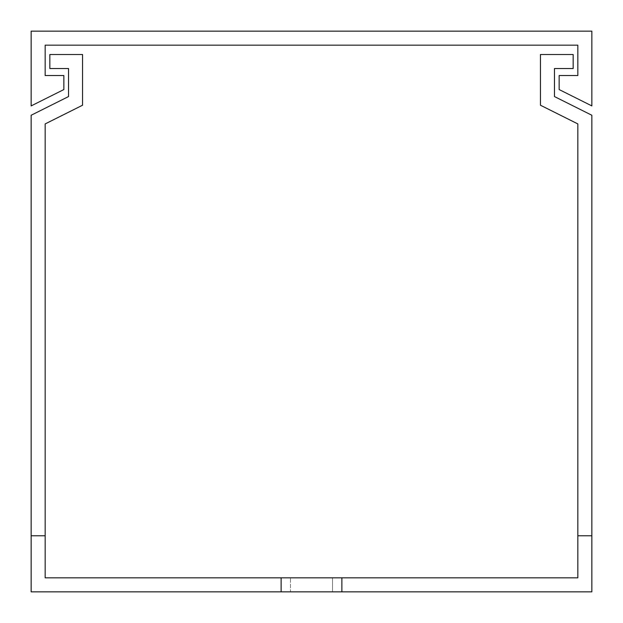 <?xml version="1.0" encoding="UTF-8"?>
<svg xmlns="http://www.w3.org/2000/svg" width="623" height="623" viewBox="0 0 623 623"><rect width="100%" height="100%" fill="white"/><g stroke="black" fill="none" stroke-linecap="round" stroke-linejoin="round"><path stroke-width="0.47" stroke-dasharray="3.12 2.34" d="M591.85 31.15L31.15 31.15L31.15 105.91L63.858 89.556L63.858 75.539L45.168 75.539L45.168 45.168L577.833 45.168L577.833 75.539L559.143 75.539L559.143 89.556L591.85 105.91L591.85 31.15M281.129 577.833L45.168 577.833L45.168 123.915L82.547 105.225L82.547 54.513L49.84 54.513L49.84 68.53L68.53 68.53L49.84 68.53L68.53 68.53L49.84 68.53L68.53 68.53L49.84 68.53L68.53 68.53L49.84 68.53L68.53 68.53L49.84 68.53L68.53 68.53L49.84 68.53L68.53 68.53L49.84 68.53L68.53 68.53L49.84 68.53L68.53 68.53L49.84 68.53L49.84 54.513L49.84 68.53L49.84 54.513L49.84 68.53L49.84 54.513L49.84 68.53L49.84 54.513L49.84 68.53L49.84 54.513L49.84 68.53L49.84 54.513L49.84 68.53L49.84 54.513L49.84 68.53L49.84 54.513L49.84 68.53L49.84 54.513L82.547 54.513L49.84 54.513L82.547 54.513L49.84 54.513L82.547 54.513L49.84 54.513L82.547 54.513L49.84 54.513L82.547 54.513L49.84 54.513L82.547 54.513L49.84 54.513L82.547 54.513L49.84 54.513L82.547 54.513L49.84 54.513L82.547 54.513L82.547 105.225L82.547 54.513L82.547 105.225L82.547 54.513L82.547 105.225L82.547 54.513L82.547 105.225L82.547 54.513L82.547 105.225L82.547 54.513L82.547 105.225L82.547 54.513L82.547 105.225L82.547 54.513L82.547 105.225L82.547 54.513L82.547 105.225L45.168 123.915L82.547 105.225L45.168 123.915L82.547 105.225L45.168 123.915L82.547 105.225L45.168 123.915L82.547 105.225L45.168 123.915L82.547 105.225L45.168 123.915L82.547 105.225L45.168 123.915L82.547 105.225L45.168 123.915L82.547 105.225L45.168 123.915L45.168 535.78L45.168 123.915L45.168 535.78L45.168 123.915L45.168 535.78L45.168 123.915L45.168 535.78L45.168 123.915L45.168 535.78L45.168 123.915L45.168 535.78L45.168 123.915L45.168 535.78L45.168 123.915L45.168 535.78L45.168 123.915L45.168 535.78L31.15 535.78L31.15 591.85L591.85 591.85L591.85 115.255L554.47 96.565L591.85 115.255L554.47 96.565L591.85 115.255L554.47 96.565L591.85 115.255L554.47 96.565L591.85 115.255L554.47 96.565L591.85 115.255L554.47 96.565L591.85 115.255L554.47 96.565L591.85 115.255L554.47 96.565L591.85 115.255L554.47 96.565L591.85 115.255L591.85 535.78L591.85 115.255L591.85 535.78L591.85 115.255L591.85 535.78L591.85 115.255L591.85 535.78L591.85 115.255L591.85 535.78L591.85 115.255L591.85 535.78L591.85 115.255L591.85 535.78L591.85 115.255L591.85 535.78L591.85 115.255L591.85 535.78L577.833 535.78L577.833 577.833L281.129 577.833L281.129 591.85L341.871 591.85L341.871 577.833L281.129 577.833L341.871 577.833L341.871 591.85L281.129 591.85L281.129 577.833L281.129 591.85M68.53 96.565L31.15 115.255L68.53 96.565L31.15 115.255L68.53 96.565L31.15 115.255L68.53 96.565L31.15 115.255L68.53 96.565L31.15 115.255L68.53 96.565L31.15 115.255L68.53 96.565L31.15 115.255L68.53 96.565L31.15 115.255L68.53 96.565L31.15 115.255L68.53 96.565L68.53 68.53L49.84 68.53L49.84 54.513L82.547 54.513L82.547 105.225L45.168 123.915L45.168 535.78L31.15 535.78L31.15 115.255L31.15 535.78L31.15 115.255L31.15 535.78L31.15 115.255L31.15 535.78L31.15 115.255L31.15 535.78L31.15 115.255L31.15 535.78L31.15 115.255L31.15 535.78L31.15 115.255L31.15 535.78L31.15 115.255L31.15 535.78L31.15 115.255L31.15 535.78L31.15 115.255L68.53 96.565L68.53 68.53M540.452 105.225L577.833 123.915L540.452 105.225L577.833 123.915L540.452 105.225L577.833 123.915L540.452 105.225L577.833 123.915L540.452 105.225L577.833 123.915L540.452 105.225L577.833 123.915L540.452 105.225L577.833 123.915L540.452 105.225L577.833 123.915L540.452 105.225L577.833 123.915L540.452 105.225L540.452 54.513L540.452 105.225L540.452 54.513L540.452 105.225L540.452 54.513L540.452 105.225L540.452 54.513L540.452 105.225L540.452 54.513L540.452 105.225L540.452 54.513L540.452 105.225L540.452 54.513L540.452 105.225L540.452 54.513L540.452 105.225L540.452 54.513L540.452 105.225L540.452 54.513L573.16 54.513L540.452 54.513L573.16 54.513L540.452 54.513L573.16 54.513L540.452 54.513L573.16 54.513L540.452 54.513L573.16 54.513L540.452 54.513L573.16 54.513L540.452 54.513L573.16 54.513L540.452 54.513L573.16 54.513L540.452 54.513L573.16 54.513L540.452 54.513L573.16 54.513L573.16 68.53L573.16 54.513L573.16 68.53L573.16 54.513L573.16 68.53L573.16 54.513L573.16 68.53L573.16 54.513L573.16 68.53L573.16 54.513L573.16 68.53L573.16 54.513L573.16 68.53L573.16 54.513L573.16 68.53L573.16 54.513L573.16 68.53L573.16 54.513L573.16 68.53L554.47 68.53L573.16 68.53L554.47 68.53L573.16 68.53L554.47 68.53L573.16 68.53L554.47 68.53L573.16 68.53L554.47 68.53L573.16 68.53L554.47 68.53L573.16 68.53L554.47 68.53L573.16 68.53L554.47 68.53L573.16 68.53L554.47 68.53L573.16 68.53L554.47 68.53L554.47 96.565L591.85 115.255L591.85 535.78L577.833 535.78L577.833 123.915L577.833 535.78L577.833 123.915L577.833 535.78L577.833 123.915L577.833 535.78L577.833 123.915L577.833 535.78L577.833 123.915L577.833 535.78L577.833 123.915L577.833 535.78L577.833 123.915L577.833 535.78L577.833 123.915L577.833 535.78L577.833 123.915L577.833 535.78L577.833 123.915L540.452 105.225M554.47 68.53L554.47 96.565M290.474 577.833L332.526 577.833L290.474 577.833L332.526 577.833L290.474 577.833L290.474 591.85L332.526 591.85L290.474 591.85L332.526 591.85L290.474 591.85L290.474 577.833M577.833 535.78L591.85 535.78M31.15 535.78L45.168 535.78M332.526 577.833L332.526 591.85L332.526 577.833M341.871 577.833L341.871 591.85"/><path stroke-width="0.93" d="M591.85 31.15L31.15 31.15L31.15 105.91L63.858 89.556L63.858 75.539L45.168 75.539L45.168 45.168L577.833 45.168L577.833 75.539L559.143 75.539L559.143 89.556L591.85 105.91L591.85 31.15M45.168 535.78L45.168 123.915L82.547 105.225L82.547 54.513L49.84 54.513L49.84 68.53L68.53 68.53L68.53 96.565L31.15 115.255L31.15 535.78L45.168 535.78L45.168 577.833L281.129 577.833L281.129 591.85L341.871 591.85L341.871 577.833L577.833 577.833L577.833 535.78L591.85 535.78L591.85 115.255L554.47 96.565L554.47 68.53L573.16 68.53L573.16 54.513L540.452 54.513L540.452 105.225L577.833 123.915L577.833 535.78M31.15 535.78L31.15 591.85L281.129 591.85M341.871 591.85L591.85 591.85L591.85 535.78M68.53 68.53L68.53 96.565M554.47 96.565L554.47 68.53M281.129 577.833L341.871 577.833"/></g></svg>
